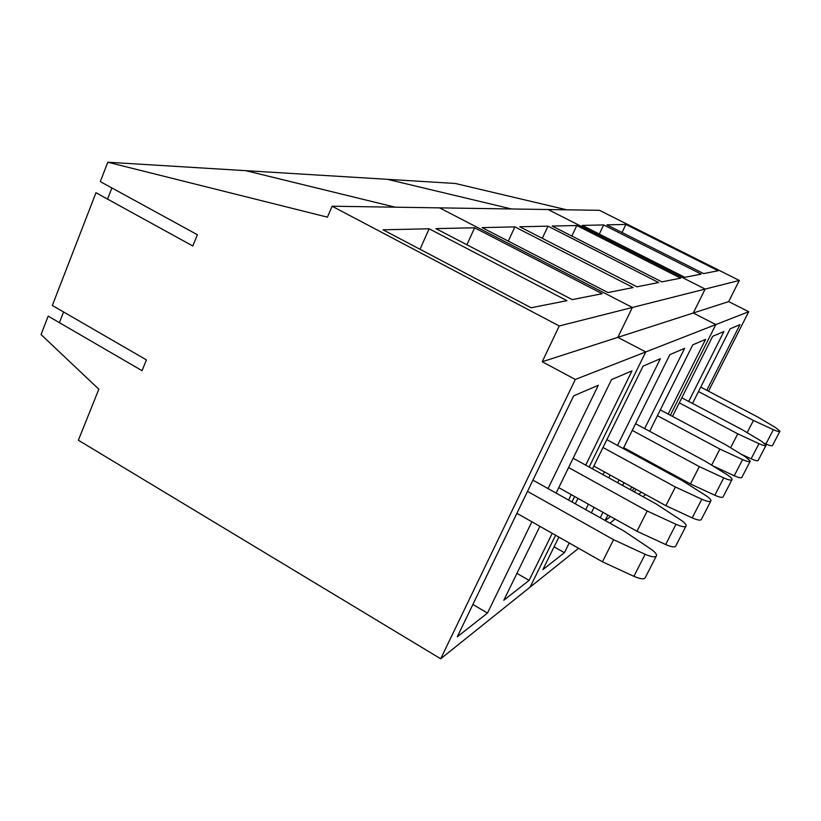 <?xml version="1.0" encoding="UTF-8"?>
<svg xmlns="http://www.w3.org/2000/svg" width="821" height="821" viewBox="0 0 821 821"><rect width="100%" height="100%" fill="white"/><g stroke="black" fill="none" stroke-linecap="round" stroke-linejoin="round"><path stroke-width="1.23" d="M95.985 192.74L52.328 305.453L146.436 359.896L142.043 370.682L48.193 316.136L41.05 334.568L98.838 389.205L78.375 440.23L440.692 658.77L575.305 379.456L542.24 361.743L559.234 325.968L332.095 206.215L327.425 217.155L107.808 162.23L100.306 181.605L197.389 234.734L192.802 245.992L95.985 192.74M59.41 322.663L63.576 311.959M107.561 199.103L111.902 187.947M107.808 162.23L455.296 183.473L566.757 209.817M440.692 658.77L530.089 587.148L555.601 535.251L530.089 587.148L578.6 548.284M571.97 501.959L574.649 496.51L571.97 501.959M575.305 379.456L645.737 351.952L589.15 467.036L645.737 351.952L617.854 337.349L632.365 307.475L439.553 207.867L599.494 210.32L739.29 280.454L728.689 301.594L748.701 311.734L708.513 391.186M531.885 521.797L487.489 613.071L457.266 636.798L573.653 395.845L598.273 385.306L548.038 488.577M556.115 493.093L611.501 379.641L631.985 370.866L585.701 465.138M571.231 494.611L568.563 500.051M552.225 533.332L529.114 580.406L503.796 600.274L539.89 526.333M542.24 361.743L617.854 337.349L632.365 307.475L439.553 207.867L332.095 206.215M559.234 325.968L705.157 289.074L548.059 209.529L705.157 289.074L739.29 280.454M474.61 227.776L602.142 293.702L572.196 299.634L435.91 228.628L474.61 227.776L466.913 244.781M429.137 228.782L566.942 300.671L531.105 307.762L383.038 229.798L429.137 228.782L420.013 249.266M395.24 207.19L245.777 170.665L395.24 207.19M487.489 613.071L472.886 604.472M529.114 580.406L516.932 573.356M516.912 513.31L602.45 561.81L633.904 576.332C640.862 579.277 644.701 579.595 645.439 577.286L656.112 556.412M527.513 491.369L613.564 539.695L602.45 561.81M532.942 480.141L623.827 530.941L650.653 548.931C654.47 551.558 656.461 553.723 656.615 555.427C655.928 557.633 652.11 557.254 645.132 554.288L633.904 576.332M613.564 539.695L645.132 554.288M558.773 487.664L636.973 531.269L665.636 544.518C671.876 547.197 675.293 547.586 675.909 545.698L685.812 526.415M568.594 467.539L647.215 511.001L636.973 531.269M573.14 458.221L655.763 503.714L680.558 519.857C684.15 522.248 686.038 524.178 686.212 525.645C685.648 527.451 682.23 527.01 675.981 524.311L665.636 544.518M647.215 511.001L675.981 524.311M593.86 466.082L665.882 505.685L692.206 517.877C697.86 520.319 700.949 520.76 701.473 519.19L710.699 501.282M603.004 447.507L675.385 486.997L665.882 505.685M606.873 439.656L682.61 480.829L705.67 495.463C709.057 497.659 710.842 499.394 711.017 500.666C710.545 502.175 707.466 501.693 701.801 499.23L692.206 517.877M675.385 486.997L701.801 499.23M623.693 447.671L690.451 483.949L714.793 495.227C719.955 497.485 722.767 497.947 723.219 496.623L731.86 479.926M632.252 430.42L699.307 466.595L690.451 483.949M635.577 423.718L705.496 461.32L727.037 474.692C730.238 476.734 731.932 478.304 732.116 479.423C731.706 480.685 728.904 480.182 723.722 477.914L714.793 495.227M699.307 466.595L723.722 477.914M657.416 415.693L719.884 449.066L711.643 465.138M660.31 409.895L725.241 444.5L745.447 456.804L750.281 461.125C749.922 462.202 747.346 461.689 742.584 459.596L734.22 475.749C738.972 477.832 741.558 478.315 741.948 477.186L750.066 461.535M712.546 465.702L734.22 475.749M719.884 449.066L742.584 459.596M679.295 402.854L737.761 433.827L730.587 447.753M681.83 397.795L742.451 429.835L761.478 441.236L766.085 445.208C765.757 446.131 763.386 445.629 758.963 443.668L751.102 458.816C755.515 460.755 757.896 461.238 758.245 460.263L765.901 445.546M741.178 454.208L751.102 458.816M737.761 433.827L758.963 443.668M698.497 391.566L753.442 420.455L747.151 432.646M700.744 387.112L757.578 416.935L775.547 427.556L779.95 431.23C779.652 432.041 777.456 431.528 773.341 429.701L765.921 443.945C770.026 445.772 772.243 446.255 772.551 445.403L779.796 431.518M764.464 443.268L765.921 443.945M753.442 420.455L773.341 429.701M748.701 311.734L715.83 324.572L693.263 313.017L715.83 324.572L670.367 415.252L715.83 324.572L645.737 351.952L617.854 337.349L693.263 313.017L705.157 289.074L693.263 313.017L728.689 301.594M609.931 523.172L615.073 519.057M632.447 490.886L633.863 488.074L632.447 490.886M647.153 461.556L647.605 460.663L647.153 461.556M592.475 468.873L643.079 366.115L660.382 358.705L617.484 445.423M604.4 471.87L603.014 474.671M588.411 504.186L585.712 509.636M569.22 542.968L564.407 552.697L542.876 569.6L558.875 537.108M577.963 498.357L575.275 503.807M623.252 448.564L669.833 354.662L684.642 348.32L644.659 428.603M632.724 452.576L632.283 453.469M619.085 479.957L617.69 482.758M602.973 512.304L600.254 517.764M610.126 475.02L608.741 477.822M594.086 507.357L591.387 512.807M649.637 431.282L692.78 344.841L705.608 339.35L668.171 414.092M645.439 459.483L644.988 460.376M631.708 486.894L630.302 489.696M610.506 516.512L605.313 520.586M637.66 455.265L637.219 456.158M623.991 482.656L622.595 485.457M607.838 515.024L605.108 520.483M576.783 225.518L680.671 278.155L661.839 281.88L552.205 226.062L576.783 225.518L571.837 236.058M547.966 226.155L658.596 282.527L636.922 286.816L519.744 226.781L547.966 226.155L542.312 238.336M514.87 226.883L633.165 287.555L607.94 292.553L482.132 227.612L514.87 226.883L508.322 241.128M511.493 208.965L387.368 179.327L511.493 208.965M564.407 552.697L554.093 546.827M642.997 496.684L645.645 494.56M667.36 472.537L667.812 471.644M672.502 416.391L712.679 336.323L723.896 331.52L688.716 401.428M656.472 465.486L656.02 466.379M641.427 492.241L638.738 494.345M649.709 461.813L649.267 462.705M635.957 489.234L634.541 492.036M692.514 403.439L730.115 328.852L739.998 324.623L706.809 390.293M666.149 470.741L665.698 471.634M660.207 467.518L659.766 468.411M625.889 224.441L718.149 270.735L703.669 273.598L606.893 224.862L625.889 224.441L622.041 232.487M603.651 224.933L701.196 274.091L684.827 277.334L582.222 225.406L603.651 224.933L599.33 234.057"/></g></svg>
